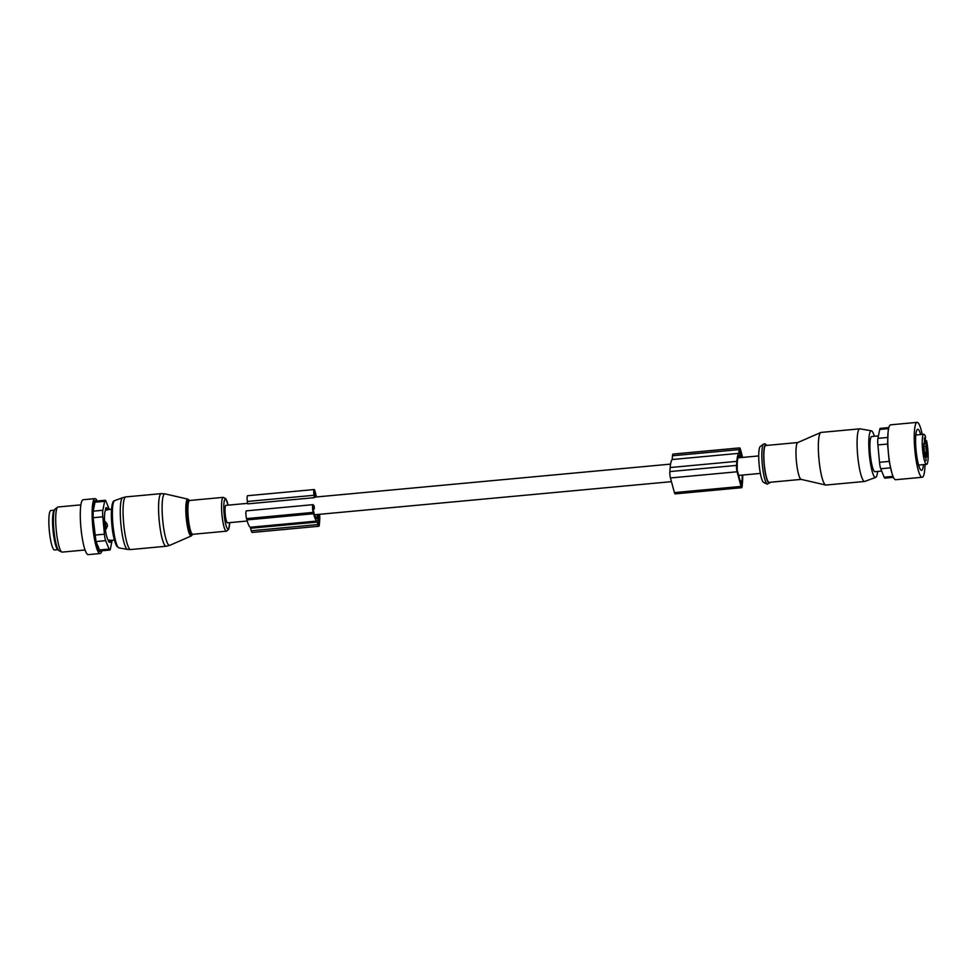 <?xml version="1.0" encoding="UTF-8"?>
<svg xmlns="http://www.w3.org/2000/svg" width="977" height="977" viewBox="0 0 977 977"><rect width="100%" height="100%" fill="white"/><g stroke="black" fill="none" stroke-linecap="round" stroke-linejoin="round"><path stroke-width="1.47" d="M247.608 503.35L225.931 505.353A8.781 1.527 84.7 0 0 225.223 514.232A8.781 1.527 84.7 0 0 227.556 522.842L247.193 521.01M250.564 528.264L317.207 522.084L317.891 524.576A6.045 1.05 84.7 0 0 318.783 526.273L252.151 532.453A6.045 1.05 84.7 0 1 251.248 530.767L250.564 528.264A3.774 0.659 84.7 0 0 250.124 527.25A27.368 4.751 84.7 0 1 246.888 519.911L246.534 518.604A4.531 0.782 84.7 0 1 245.899 513.694A4.531 0.782 84.7 0 1 246.375 510.849L313.006 504.669A4.531 0.782 84.7 0 1 313.226 504.804L314.069 505.866A8.781 1.527 84.7 0 0 314.081 505.988A8.781 1.527 84.7 0 0 314.399 508.699L313.251 507.295L313.678 511.838A24.73 4.299 84.7 0 0 316.914 518.677L317.317 514.513M314.215 489.538L247.572 495.718A4.531 0.782 84.7 0 0 247.34 501.47L247.682 503.863L314.325 497.672L313.983 495.29A4.531 0.782 84.7 0 1 314.215 489.538A4.531 0.782 84.7 0 1 314.887 490.808L315.241 492.115A27.368 4.751 84.7 0 1 316.377 496.963M315.827 497.012A24.73 4.299 84.7 0 0 315.095 494.008L314.46 492.164L314.728 497.122A8.781 1.527 84.7 0 0 314.325 497.672M313.08 508.822L314.399 508.699M58.095 549.624A19.821 3.444 84.7 0 1 54.309 539.634A19.821 3.444 84.7 0 1 54.443 510.202L50.902 510.507A19.821 3.444 84.7 0 0 50.596 539.976A19.821 3.444 84.7 0 0 54.565 549.978L58.107 549.648M105.321 521.571L107.226 524.222A3.016 2.064 -175.8 0 0 105.198 523.269L104.454 523.33L104.576 521.633L105.321 521.571L106.017 529.094L105.284 529.155A15.485 2.687 84.7 0 0 105.858 532.758A15.485 2.687 84.7 0 0 108.264 540.159L108.703 541.746L109.436 541.685A3.016 2.137 -15.5 0 0 111.256 540.33L108.997 540.098L109.876 542.491L111.598 540.318M106.688 507.686L106.224 510.202L108.398 509.554A3.016 2.137 -175.1 0 0 106.371 508.553L105.626 508.626L105.907 507.747L106.652 507.686L108.728 509.53M108.264 540.159L108.997 540.098M108.703 541.746L109.876 542.491M105.626 508.626L105.492 510.263L106.224 510.202M104.454 523.33L104.844 527.507L105.589 527.446A3.016 2.064 -14.8 0 0 107.409 526.127L107.226 524.222M105.492 510.263A15.485 2.687 84.7 0 0 104.576 521.633M106.017 529.094L107.409 526.127M105.284 529.155L104.844 527.507M101.852 550.784A27.564 4.787 -95.3 0 1 100.081 553.532A27.564 4.787 -95.3 0 1 92.766 526.53A27.564 4.787 -95.3 0 1 94.989 498.636A27.564 4.787 -95.3 0 1 97.236 501.018M100.692 550.881A25.475 4.421 -95.3 0 1 97.48 548.537A25.475 4.421 -95.3 0 1 92.583 517.834A25.475 4.421 -95.3 0 1 96.076 501.116M100.081 553.532L88.223 554.631A27.564 4.787 -95.3 0 1 80.92 527.629A27.564 4.787 -95.3 0 1 83.13 499.735L94.989 498.636M85.06 549.99L62.235 552.103A22.654 3.932 -95.3 0 1 61.82 552.029A22.654 3.932 -95.3 0 1 60.098 549.526A22.654 3.932 -95.3 0 1 55.884 525.443A22.654 3.932 -95.3 0 1 57.655 507.148A22.654 3.932 -95.3 0 1 58.046 506.99L80.871 504.877M57.655 507.148L55.237 508.895A21.128 3.664 -95.3 0 0 53.576 525.968A21.128 3.664 -95.3 0 0 57.509 548.415A21.128 3.664 84.7 0 0 59.108 550.759L61.82 552.029M109.29 509.444L105.968 501.213A7.547 1.307 -95.3 0 0 105.223 500.273A7.547 1.307 -95.3 0 0 104.661 501.335L102.854 510.263A7.547 1.307 -95.3 0 0 102.805 516.833L104.417 534.199A7.547 1.307 -95.3 0 0 105.675 540.647L109.094 549.086A7.547 1.307 -95.3 0 0 109.839 550.039A7.547 1.307 -95.3 0 0 110.389 548.976L112.16 540.269M105.223 500.273L95.343 501.189L94.977 502.239L104.661 501.335M109.839 550.039L99.959 550.955L95.99 541.551L93.12 517.737L102.805 516.833M94.977 502.239L93.169 511.166L93.12 517.737M317.867 514.464L318.013 522.964A3.774 0.659 84.7 0 0 318.575 524.014A3.774 0.659 84.7 0 0 318.942 522.878L319.32 518.018A3.774 0.659 84.7 0 0 319.149 514.342M317.207 522.084A3.774 0.659 84.7 0 0 316.756 521.071A27.368 4.751 84.7 0 1 313.532 513.719L313.177 512.412A4.531 0.782 84.7 0 1 312.542 507.515A4.531 0.782 84.7 0 1 313.006 504.669M318.783 526.273A6.045 1.05 84.7 0 0 319.357 524.441L319.748 519.581A6.045 1.05 84.7 0 0 319.552 514.305M926.611 456.906L926.587 452.119A4.152 0.721 -95.3 0 1 926.037 446.269L926.562 440.651A15.107 2.626 -95.3 0 1 928.15 456.296A15.107 2.626 -95.3 0 1 926.587 464.344A15.107 2.626 -95.3 0 1 922.227 442.3A15.107 2.626 -95.3 0 1 923.79 434.264A15.107 2.626 -95.3 0 1 925.5 436.731L925.097 442.776A4.152 0.721 -95.3 0 1 924.706 444.034A4.152 0.721 -95.3 0 1 924.083 442.874L923.79 446.489A4.152 0.721 -95.3 0 1 924.34 452.327L925.072 457.273M926.562 440.651L925.256 440.774M926.77 456.894L926.294 455.734A4.152 0.721 -95.3 0 0 925.683 454.561A4.152 0.721 -95.3 0 0 925.28 455.819L925.17 457.273M926.062 460.704L925.854 456.442L926.062 460.704M927.271 450.202L926.611 446.892L927.271 450.202M924.327 437.904L924.523 442.166L924.327 437.904M923.998 450.507L923.35 447.197L923.998 450.507M925.121 442.496L926.355 442.386M881.694 471.061L874.989 471.683A17.647 3.065 -95.3 0 1 869.896 445.939A17.647 3.065 -95.3 0 1 871.728 436.536L878.433 435.913M922.227 434.411A27.564 4.787 84.7 0 0 917.085 422.369A27.564 4.787 84.7 0 0 915.119 425.948A27.564 4.787 84.7 0 0 915.644 457.041A27.564 4.787 84.7 0 0 922.178 477.264A27.564 4.787 84.7 0 0 924.157 473.686A27.564 4.787 84.7 0 0 925.024 464.49M920.664 434.557A20.615 3.578 84.7 0 0 919.675 431.651A20.615 3.578 84.7 0 0 917.733 429.294A20.615 3.578 84.7 0 0 915.705 445.06A20.615 3.578 84.7 0 0 919.601 467.995A20.615 3.578 84.7 0 0 921.543 470.34A20.615 3.578 84.7 0 0 923.46 464.637M917.085 422.369L890.609 424.836A27.564 4.787 84.7 0 0 888.643 428.402A27.564 4.787 84.7 0 0 888.105 431.907A27.564 4.787 84.7 0 0 891.94 473.234A27.564 4.787 84.7 0 0 895.701 479.719L922.178 477.264M888.105 431.907L887.568 444.034L889.18 461.4L891.94 473.234M893.454 477.35L884.918 478.132A7.547 1.307 -95.3 0 1 884.173 477.191L880.753 468.752A7.547 1.307 -95.3 0 1 879.495 462.304L877.896 444.938A7.547 1.307 -95.3 0 1 877.944 438.368L879.74 429.44A7.547 1.307 -95.3 0 1 880.301 428.366L888.838 427.584M877.639 471.439A23.399 4.067 -95.3 0 1 876.564 476.361A23.399 4.067 -95.3 0 1 875.71 477.362L864.901 481.405A26.428 4.592 -95.3 0 1 864.694 481.453L825.968 485.044A26.428 4.592 -95.3 0 1 825.699 485.032A26.428 4.592 -95.3 0 1 819.263 462.145A26.428 4.592 -95.3 0 1 819.898 433.605A26.428 4.592 -95.3 0 1 820.827 432.481A26.428 4.592 -95.3 0 1 821.083 432.42L859.809 428.83A26.428 4.592 -95.3 0 1 860.029 428.83L871.386 430.82A23.399 4.067 -95.3 0 1 874.378 436.292M864.694 481.453A26.428 4.592 -95.3 0 1 858.075 459.3A26.428 4.592 -95.3 0 1 858.624 430.014A26.428 4.592 -95.3 0 1 859.809 428.83M797.891 442.532A18.502 3.212 84.7 0 0 797.708 442.581A18.502 3.212 84.7 0 0 797.061 443.363A18.502 3.212 84.7 0 0 796.621 463.342A18.502 3.212 84.7 0 0 801.128 479.365L825.699 485.032M875.71 477.362A23.399 4.067 -95.3 0 1 869.725 458.335A23.399 4.067 -95.3 0 1 870.141 431.871A23.399 4.067 -95.3 0 1 871.386 430.82M801.213 479.389L769.18 482.357A18.502 3.212 -95.3 0 1 764.551 466.847A18.502 3.212 -95.3 0 1 764.93 446.342A18.502 3.212 -95.3 0 1 765.76 445.512L797.794 442.544M763.587 444.071L760.301 446.452A18.16 3.151 84.7 0 0 759.788 447.136A18.16 3.151 84.7 0 0 759.312 466.359A18.16 3.151 84.7 0 0 763.635 482.443L767.311 484.165A20.236 3.517 -95.3 0 1 762.487 466.261A20.236 3.517 -95.3 0 1 763.025 444.84A20.236 3.517 -95.3 0 1 763.587 444.071L765.125 443.802L766.847 445.414M740.358 457.639L739.479 450.91A3.774 0.659 -95.3 0 1 739.833 449.774A3.774 0.659 -95.3 0 1 740.407 450.824L739.479 450.91M742.105 457.468A3.774 0.659 -95.3 0 0 741.824 456.064L740.407 450.824M739.797 457.688L739.198 455.477A25.109 4.36 -95.3 0 0 737.244 462.915L737.22 470.157L741.177 484.812L742.056 480.708L740.114 480.879M742.264 475.091A25.109 4.36 -95.3 0 1 742.056 480.708M737.085 471.781A4.531 0.782 -95.3 0 1 736.499 465.406L669.856 471.586A4.531 0.782 -95.3 0 0 670.442 477.961L674.411 492.616A4.531 0.782 -95.3 0 0 675.083 493.886L741.726 487.694A4.531 0.782 -95.3 0 1 741.054 486.424L737.085 471.781L670.442 477.961M742.715 475.042A27.368 4.751 -95.3 0 1 742.483 482.272L742.154 486.326A4.531 0.782 -95.3 0 1 741.726 487.694M736.499 465.406L736.817 461.352A27.368 4.751 -95.3 0 1 738.832 453.34L739.125 449.603A5.667 0.989 -95.3 0 1 739.662 447.893A5.667 0.989 -95.3 0 1 740.505 449.481L741.922 454.708A5.667 0.989 -95.3 0 1 742.447 457.444M739.125 449.603L672.481 455.783A5.667 0.989 -95.3 0 1 673.019 454.073L739.662 447.893M672.481 455.783L672.188 459.532L738.832 453.34M736.817 461.352L670.173 467.531A27.368 4.751 -95.3 0 1 672.188 459.532M670.173 467.531L669.856 471.586M168.203 544.458A25.878 4.494 84.7 0 0 169.815 545.325L166.188 546.253A26.428 4.592 84.7 0 1 164.795 545.313A26.428 4.592 84.7 0 1 158.872 516.613A26.428 4.592 84.7 0 1 161.303 493.629L165.04 493.873A25.878 4.494 84.7 0 0 162.353 515.636A25.878 4.494 84.7 0 0 168.203 544.458M192.628 534.346L191.321 535.933A18.502 3.212 -95.3 0 1 190.173 535.323A18.502 3.212 -95.3 0 1 185.984 514.708A18.502 3.212 -95.3 0 1 187.902 499.149L165.04 493.873M187.902 499.149L189.489 500.468A17.769 3.09 84.7 0 0 189.428 500.432A17.769 3.09 84.7 0 0 186.729 512.778A17.769 3.09 84.7 0 0 190.857 534.553A17.769 3.09 84.7 0 0 192.628 534.309M161.303 493.629L125.801 496.914A26.428 4.592 84.7 0 0 123.371 519.911A26.428 4.592 84.7 0 0 129.294 548.61A26.428 4.592 84.7 0 0 130.686 549.55L166.188 546.253M189.562 500.664L189.623 500.48A16.988 2.955 84.7 0 0 188.072 515.258A16.988 2.955 84.7 0 0 191.883 533.698A16.988 2.955 84.7 0 0 192.762 534.309L226.432 531.183L228.679 529.375L229.717 522.634M125.801 496.914L122.748 497.623A26.037 4.519 84.7 0 0 120.611 520.839A26.037 4.519 84.7 0 0 126.412 548.5A26.037 4.519 84.7 0 0 127.56 549.428L119.047 547.926L116.874 546.399C113.991 541.197 112.184 532.025 111.439 518.885C110.902 502.679 113.54 500.456 114.651 500.651A23.766 4.128 84.7 0 0 112.697 521.84A23.766 4.128 84.7 0 0 117.997 547.096A23.766 4.128 84.7 0 0 119.047 547.926M189.623 500.48L223.293 497.354A16.988 2.955 84.7 0 0 221.73 512.131A16.988 2.955 84.7 0 0 225.54 530.584A16.988 2.955 84.7 0 0 226.432 531.183M223.293 497.354L225.809 498.673L228.093 505.158A15.07 2.613 84.7 0 0 226.139 499.626A15.07 2.613 84.7 0 0 223.843 510.104A15.07 2.613 84.7 0 0 227.348 528.569A15.07 2.613 84.7 0 0 229.668 522.646M113.43 502.605A21.946 3.81 84.7 0 0 111.671 522.28A21.946 3.81 84.7 0 0 116.544 545.471M53.943 512.204A18.502 3.212 84.7 0 0 54.443 538.986A18.502 3.212 84.7 0 0 57.24 547.743M93.169 511.166L102.854 510.263M99.41 549.99L109.094 549.086M105.675 540.647L95.99 541.551M94.732 535.103L104.417 534.199M251.248 530.767L317.891 524.576M314.313 494.081L315.095 494.008M250.124 527.25L316.756 521.071M246.888 519.911L313.532 513.719M246.534 518.604L313.177 512.412M247.34 501.47L313.983 495.29M318.013 522.964L318.942 522.878M317.574 518.176L319.32 518.018M926.489 441.677L925.17 441.799M926.037 446.269L923.79 446.489M926.587 452.119L924.34 452.327M926.965 453.523L924.218 453.768M924.315 454.415L926.978 454.158M888.594 428.622L879.74 429.44M877.944 438.368L887.617 437.464M887.568 444.034L877.896 444.938M879.495 462.304L889.18 461.4M890.438 467.849L880.753 468.752M884.173 477.191L893.027 476.373M770.108 482.272A19.259 3.346 -95.3 0 1 764.771 469.583A19.259 3.346 -95.3 0 1 764.832 445.622A19.259 3.346 -95.3 0 1 766.689 445.427M741.824 456.064L739.968 456.235M741.054 486.424L674.411 492.616M314.716 497.122L670.576 464.112M738.001 457.847L758.726 455.929M314.582 514.769L671.443 481.661M738.636 475.42L760.35 473.405M191.321 535.933L169.815 545.325M114.651 500.651L122.748 497.623M130.686 549.55L127.56 549.428M111.549 540.33L114.358 540.073M108.691 509.505L111.5 509.237M926.587 464.344L918.6 465.076M923.79 434.264L915.815 435.009M924.523 454.671L925.683 454.561M923.546 444.144L924.706 444.034M797.708 442.581L820.827 432.481M767.311 484.165L770.267 482.259"/></g></svg>
